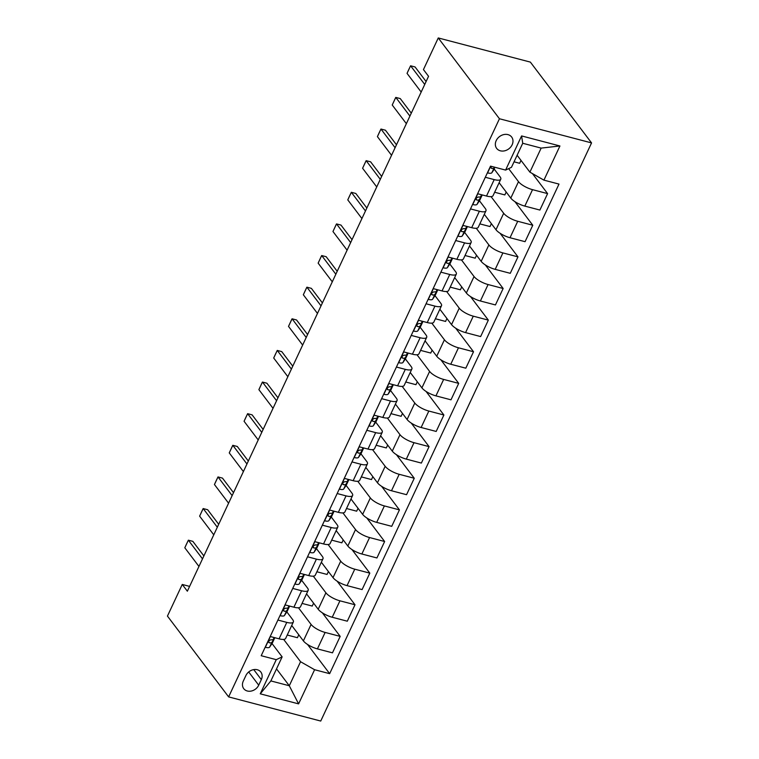 <?xml version="1.0" encoding="UTF-8"?>
<svg xmlns="http://www.w3.org/2000/svg" width="759" height="759" viewBox="0 0 759 759"><rect width="100%" height="100%" fill="white"/><g stroke="black" fill="none" stroke-linecap="round" stroke-linejoin="round"><path stroke-width="1.14" d="M496.196 140.624A9.412 7.694 142.9 0 0 496.661 148.394A9.412 7.694 142.9 0 0 504.65 150.823A9.412 7.694 142.9 0 0 512.126 144.808A9.412 7.694 142.9 0 0 511.661 137.037A9.412 7.694 142.9 0 0 503.672 134.609A9.412 7.694 142.9 0 0 496.196 140.624M499.45 118.755L438.266 37.95L530.37 62.105L591.555 142.91L320.734 721.05L228.63 696.895L499.45 118.755L591.555 142.91M189.608 586.394L182.255 584.458L187.359 591.195L428.55 76.308L423.446 69.581L438.266 37.95M258.715 685.178L261.324 679.609A9.117 7.457 142.9 0 0 260.868 672.085A9.117 7.457 142.9 0 0 253.136 669.732A9.117 7.457 142.9 0 0 245.888 675.567L243.278 681.127A9.117 7.457 142.9 0 0 243.734 688.66A9.117 7.457 142.9 0 0 251.466 691.013A9.117 7.457 142.9 0 0 258.715 685.178L248.705 671.962M314.596 669.723L298.591 703.878L260.252 693.821L276.257 659.666L282.139 656.886L270.878 680.927L289.293 685.756L300.555 661.725L314.596 669.723L329.653 673.669L558.994 184.086L543.928 180.139L529.896 172.141L541.158 148.1L522.733 143.271L511.471 167.303L505.598 170.082L521.594 135.927L559.933 145.975L543.928 180.139M505.598 170.082L490.532 166.126L261.2 655.719L276.257 659.666M182.255 584.458L167.445 616.09L228.63 696.895M276.513 668.878L289.293 685.756L298.591 703.878M282.139 656.886L272.026 643.547M485.314 177.274L494.204 179.608A11.755 3.653 25.1 0 0 500.769 179.209A11.755 3.653 25.1 0 0 500.077 176.828L494.251 169.143M470.495 208.905L479.384 211.23A11.755 3.653 25.1 0 0 485.95 210.831A11.755 3.653 25.1 0 0 485.267 208.459L479.441 200.765M455.685 240.527L464.574 242.861A11.755 3.653 25.1 0 0 471.14 242.463A11.755 3.653 25.1 0 0 470.447 240.081L464.622 232.396M440.865 272.158L449.755 274.483A11.755 3.653 25.1 0 0 456.32 274.084A11.755 3.653 25.1 0 0 455.637 271.713L449.812 264.018M426.055 303.78L434.935 306.114A11.755 3.653 25.1 0 0 441.51 305.716A11.755 3.653 25.1 0 0 440.818 303.334L434.992 295.649M411.236 335.412L420.125 337.736A11.755 3.653 25.1 0 0 426.691 337.338A11.755 3.653 25.1 0 0 425.998 334.966L420.182 327.271M396.426 367.033L405.306 369.367A11.755 3.653 25.1 0 0 411.881 368.969A11.755 3.653 25.1 0 0 411.188 366.588L405.363 358.903M381.606 398.665L390.496 400.989A11.755 3.653 25.1 0 0 397.061 400.591A11.755 3.653 25.1 0 0 396.369 398.219L390.553 390.524M366.796 430.287L375.677 432.621A11.755 3.653 25.1 0 0 382.251 432.222A11.755 3.653 25.1 0 0 381.559 429.85L375.733 422.156M351.977 461.918L360.867 464.252A11.755 3.653 25.1 0 0 367.432 463.853A11.755 3.653 25.1 0 0 366.739 461.472L360.923 453.787M337.167 493.54L346.047 495.874A11.755 3.653 25.1 0 0 352.622 495.475A11.755 3.653 25.1 0 0 351.929 493.103L346.104 485.409M322.347 525.171L331.237 527.505A11.755 3.653 25.1 0 0 337.802 527.107A11.755 3.653 25.1 0 0 337.11 524.725L331.285 517.04M307.528 556.793L316.418 559.127A11.755 3.653 25.1 0 0 322.992 558.728A11.755 3.653 25.1 0 0 322.3 556.356L316.475 548.662M292.718 588.424L301.608 590.758A11.755 3.653 25.1 0 0 308.173 590.36A11.755 3.653 25.1 0 0 307.48 587.978L301.655 580.293M277.898 620.056L286.788 622.38A11.755 3.653 25.1 0 0 293.353 621.982A11.755 3.653 25.1 0 0 292.67 619.61L286.845 611.915M283.657 639.401L300.555 661.725M291.722 625.482L303.382 640.881A11.755 3.653 25.1 0 0 317.423 648.888L332.48 652.835L340.184 636.384L322.338 612.817M298.467 607.779L311.086 624.439A11.755 3.653 25.1 0 0 325.127 632.437L340.184 636.384M306.532 593.851L318.201 609.259A11.755 3.653 25.1 0 0 332.233 617.257L347.299 621.204L355.003 604.762L337.148 581.195M313.287 576.147L325.905 592.807A11.755 3.653 25.1 0 0 339.937 600.815L355.003 604.762M321.351 562.229L333.011 577.627A11.755 3.653 25.1 0 0 347.053 585.625L362.109 589.582L369.813 573.13L351.967 549.563M328.097 544.526L340.715 561.186A11.755 3.653 25.1 0 0 354.757 569.184L369.813 573.13M336.161 530.598L347.831 546.006A11.755 3.653 25.1 0 0 361.863 554.004L376.929 557.95L384.633 541.509L366.787 517.942M342.916 512.894L355.535 529.554A11.755 3.653 25.1 0 0 369.567 537.552L384.633 541.509M350.981 498.976L362.641 514.374A11.755 3.653 25.1 0 0 376.682 522.372L391.739 526.329L399.443 509.877L381.597 486.31M357.726 481.263L370.345 497.932A11.755 3.653 25.1 0 0 384.386 505.93L399.443 509.877M365.791 467.345L377.46 482.752A11.755 3.653 25.1 0 0 391.492 490.75L406.558 494.697L414.262 478.255L396.416 454.688M372.546 449.641L385.164 466.301A11.755 3.653 25.1 0 0 399.196 474.299L414.262 478.255M380.61 435.723L392.27 451.121A11.755 3.653 25.1 0 0 406.312 459.119L421.368 463.075L429.072 446.624L411.226 423.057M387.356 418.01L399.984 434.679A11.755 3.653 25.1 0 0 414.016 442.677L429.072 446.624M395.43 404.092L407.09 419.499A11.755 3.653 25.1 0 0 421.131 427.497L436.188 431.444L443.892 415.002L426.046 391.426M402.175 386.388L414.793 403.048A11.755 3.653 25.1 0 0 428.835 411.046L443.892 415.002M410.239 372.47L421.909 387.868A11.755 3.653 25.1 0 0 435.941 395.866L450.998 399.822L458.702 383.371L440.856 359.804M416.995 354.757L429.613 371.426A11.755 3.653 25.1 0 0 443.645 379.424L458.702 383.371M425.059 340.838L436.719 356.246A11.755 3.653 25.1 0 0 450.761 364.244L465.817 368.191L473.521 351.749L455.675 328.173M431.805 323.135L444.423 339.795A11.755 3.653 25.1 0 0 458.464 347.793L473.521 351.749M439.869 309.217L451.539 324.615A11.755 3.653 25.1 0 0 465.571 332.613L480.637 336.569L488.341 320.118L470.485 296.551M446.624 291.503L459.242 308.173A11.755 3.653 25.1 0 0 473.274 316.171L488.341 320.118M454.688 277.585L466.349 292.993A11.755 3.653 25.1 0 0 480.39 300.991L495.447 304.938L503.151 288.496L485.305 264.919M461.434 259.882L474.052 276.542A11.755 3.653 25.1 0 0 488.094 284.54L503.151 288.496M469.498 245.954L481.168 261.362A11.755 3.653 25.1 0 0 495.2 269.36L510.266 273.316L517.97 256.865L500.115 233.298M476.254 228.25L488.872 244.92A11.755 3.653 25.1 0 0 502.904 252.918L517.97 256.865M484.318 214.332L495.978 229.74A11.755 3.653 25.1 0 0 510.02 237.738L525.076 241.685L532.78 225.243L514.934 201.666M491.064 196.628L503.682 213.288A11.755 3.653 25.1 0 0 517.723 221.286L532.78 225.243M499.128 182.701L510.798 198.108A11.755 3.653 25.1 0 0 524.83 206.106L539.896 210.053L547.6 193.611L532.429 173.583M508.644 168.64L518.501 181.667A11.755 3.653 25.1 0 0 532.533 189.665L547.6 193.611M517.116 155.263L529.896 172.141M270.195 636.497L279.084 638.831A11.755 3.653 25.1 0 0 285.65 638.433L293.353 621.982M329.653 673.669L307.518 644.448M298.78 634.809L297.424 637.702L287.244 635.027M285.014 604.866L293.904 607.2A11.755 3.653 25.1 0 0 300.469 606.802L308.173 590.36M313.6 603.177L312.243 606.071L302.063 603.405M328.41 571.555L327.053 574.44L316.873 571.774M299.824 573.244L308.714 575.578A11.755 3.653 25.1 0 0 315.289 575.18L322.992 558.728M343.229 539.924L341.873 542.818L331.692 540.152M314.643 541.613L323.533 543.947A11.755 3.653 25.1 0 0 330.099 543.548L337.802 527.107M358.039 508.302L356.683 511.186L346.512 508.521M329.463 509.991L338.343 512.325A11.755 3.653 25.1 0 0 344.918 511.927L352.622 495.475M372.859 476.671L371.502 479.565L361.322 476.889M344.273 478.36L353.163 480.694A11.755 3.653 25.1 0 0 359.728 480.295L367.432 463.853M387.669 445.04L386.312 447.933L376.141 445.267M359.092 446.738L367.973 449.062A11.755 3.653 25.1 0 0 374.548 448.664L382.251 432.222M402.488 413.418L401.132 416.312L390.951 413.636M373.902 415.107L382.792 417.441A11.755 3.653 25.1 0 0 389.358 417.042L397.061 400.591M417.298 381.786L415.941 384.68L405.771 382.014M388.722 383.485L397.602 385.809A11.755 3.653 25.1 0 0 404.177 385.411L411.881 368.969M432.118 350.165L430.761 353.058L420.581 350.383M403.532 351.853L412.422 354.187A11.755 3.653 25.1 0 0 418.987 353.789L426.691 337.338M446.928 318.533L445.58 321.427L435.4 318.761M418.351 320.232L427.232 322.556A11.755 3.653 25.1 0 0 433.806 322.158L441.51 305.716M461.747 286.911L460.39 289.805L450.21 287.13M433.161 288.6L442.051 290.934A11.755 3.653 25.1 0 0 448.616 290.536L456.32 274.084M476.557 255.28L475.21 258.174L465.03 255.508M447.981 256.978L456.871 259.303A11.755 3.653 25.1 0 0 463.436 258.904L471.14 242.463M491.377 223.658L490.02 226.552L479.84 223.877M462.791 225.347L471.681 227.681A11.755 3.653 25.1 0 0 478.246 227.283L485.95 210.831M506.196 192.027L504.839 194.921L494.659 192.255M477.61 193.725L486.5 196.05A11.755 3.653 25.1 0 0 493.065 195.651L500.769 179.209M521.006 160.405L519.649 163.299L514.042 161.819M270.878 680.927L260.252 693.821M521.594 135.927L522.733 143.271M559.933 145.975L541.158 148.1M265.233 647.085L265.47 647.323A7.789 2.419 25.1 0 0 269.635 647.123L272.139 643.376A22.485 6.992 25.1 0 0 272.31 643.082L274.559 638.272A22.485 6.992 25.1 0 0 274.739 637.693M274.426 637.607L273.316 639.277A7.789 2.419 -154.9 0 1 270.878 639.799C268.658 640.53 268.183 641.545 269.464 642.835A7.789 2.419 25.1 0 0 271.893 642.313L274.397 638.566A22.485 6.992 25.1 0 0 274.559 638.272M268.847 642.494L269.464 642.835L268.629 641.744M198.953 566.451L184.807 547.78L186.24 544.62L188.365 540.19L192.852 541.366L203.877 555.93M184.807 547.78L188.365 540.19L202.501 558.861M280.052 615.464L280.28 615.691A7.789 2.419 25.1 0 0 284.454 615.492L286.959 611.745A22.485 6.992 25.1 0 0 287.12 611.46L289.378 606.65A22.485 6.992 25.1 0 0 289.558 606.061M289.245 605.976L288.126 607.655A7.789 2.419 -154.9 0 1 285.697 608.177C283.477 608.898 283.003 609.913 284.274 611.213A7.789 2.419 25.1 0 0 286.703 610.691L289.207 606.934A22.485 6.992 25.1 0 0 289.378 606.65M283.657 610.862L284.274 611.213L283.449 610.113M213.763 534.82L199.626 516.148L202.833 509.194L203.184 508.558L207.662 509.735L218.696 524.298M199.626 516.148L203.184 508.558L217.321 527.23M294.872 583.832L295.099 584.069A7.789 2.419 25.1 0 0 299.264 583.87L301.778 580.113A22.485 6.992 25.1 0 0 301.94 579.829L304.188 575.018A22.485 6.992 25.1 0 0 304.368 574.43M304.055 574.354L302.945 576.024A7.789 2.419 -154.9 0 1 300.517 576.546C298.287 577.276 297.813 578.282 299.093 579.582A7.789 2.419 25.1 0 0 301.522 579.06L304.027 575.313A22.485 6.992 25.1 0 0 304.188 575.018M298.477 579.24L299.093 579.582L298.259 578.491M228.582 503.198L214.446 484.527L215.869 481.367L217.994 476.937L222.482 478.113L233.506 492.676M214.446 484.527L217.994 476.937L232.131 495.608M309.681 552.21L309.909 552.438A7.789 2.419 25.1 0 0 314.084 552.239L316.588 548.491A22.485 6.992 25.1 0 0 316.75 548.207L319.008 543.397A22.485 6.992 25.1 0 0 319.188 542.808M318.875 542.723L317.755 544.402A7.789 2.419 -154.9 0 1 315.327 544.924C313.106 545.645 312.632 546.66 313.903 547.96A7.789 2.419 25.1 0 0 316.332 547.438L318.837 543.681A22.485 6.992 25.1 0 0 319.008 543.397M313.296 547.609L313.903 547.96L313.078 546.859M243.392 471.567L229.256 452.895L232.463 445.941L232.814 445.305L237.292 446.482L248.326 461.045M229.256 452.895L232.814 445.305L246.95 463.977M324.501 520.579L324.729 520.816A7.789 2.419 25.1 0 0 328.894 520.617L331.408 516.86A22.485 6.992 25.1 0 0 331.569 516.575L333.818 511.765A22.485 6.992 25.1 0 0 333.998 511.177M333.694 511.101L332.575 512.771A7.789 2.419 -154.9 0 1 330.146 513.293C327.916 514.023 327.442 515.029 328.723 516.329A7.789 2.419 25.1 0 0 331.152 515.807L333.656 512.059A22.485 6.992 25.1 0 0 333.818 511.765M328.106 515.987L328.723 516.329L327.888 515.238M258.212 439.945L244.075 421.273L245.499 418.114L247.624 413.683L252.111 414.86L263.136 429.423M244.075 421.273L247.624 413.683L261.77 432.355M339.311 488.957L339.539 489.185A7.789 2.419 25.1 0 0 343.713 488.986L346.218 485.238A22.485 6.992 25.1 0 0 346.379 484.944L348.637 480.143A22.485 6.992 25.1 0 0 348.817 479.555M348.504 479.47L347.385 481.149A7.789 2.419 -154.9 0 1 344.956 481.661C342.736 482.392 342.262 483.407 343.533 484.697A7.789 2.419 25.1 0 0 345.962 484.185L348.476 480.428A22.485 6.992 25.1 0 0 348.637 480.143M342.926 484.356L343.533 484.697L342.707 483.606M273.022 408.314L258.885 389.642L262.092 382.688L262.443 382.052L266.921 383.229L277.955 397.792M258.885 389.642L262.443 382.052L276.58 400.724M354.13 457.326L354.358 457.563A7.789 2.419 25.1 0 0 358.533 457.364L361.037 453.607A22.485 6.992 25.1 0 0 361.199 453.322L363.447 448.512A22.485 6.992 25.1 0 0 363.627 447.924M363.324 447.848L362.204 449.518A7.789 2.419 -154.9 0 1 359.775 450.04C357.546 450.77 357.072 451.776 358.352 453.076A7.789 2.419 25.1 0 0 360.781 452.554L363.286 448.806A22.485 6.992 25.1 0 0 363.447 448.512M357.736 452.734L358.352 453.076L357.517 451.984M287.841 376.692L273.705 358.02L275.128 354.861L277.253 350.43L281.741 351.607L292.765 366.17M273.705 358.02L277.253 350.43L291.399 369.102M368.94 425.704L369.168 425.932A7.789 2.419 25.1 0 0 373.343 425.733L375.847 421.985A22.485 6.992 25.1 0 0 376.009 421.691L378.267 416.89A22.485 6.992 25.1 0 0 378.447 416.302M378.134 416.217L377.014 417.896A7.789 2.419 -154.9 0 1 374.585 418.408C372.365 419.139 371.891 420.154 373.162 421.444A7.789 2.419 25.1 0 0 375.591 420.932L378.105 417.175A22.485 6.992 25.1 0 0 378.267 416.89M372.555 421.103L373.162 421.444L372.337 420.353M302.651 345.06L288.515 326.389L291.722 319.435L292.073 318.799L296.551 319.975L307.585 334.539M288.515 326.389L292.073 318.799L306.209 337.47M383.76 394.073L383.988 394.3A7.789 2.419 25.1 0 0 388.162 394.111L390.667 390.354A22.485 6.992 25.1 0 0 390.828 390.069L393.077 385.259A22.485 6.992 25.1 0 0 393.257 384.671M392.953 384.595L391.834 386.265A7.789 2.419 -154.9 0 1 389.405 386.786C387.175 387.517 386.701 388.523 387.982 389.822A7.789 2.419 25.1 0 0 390.411 389.301L392.915 385.553A22.485 6.992 25.1 0 0 393.077 385.259M387.365 389.481L387.982 389.822L387.147 388.722M317.471 313.439L303.334 294.767L306.541 287.813L306.892 287.177L311.37 288.354L322.395 302.917M303.334 294.767L306.892 287.177L321.029 305.849M398.57 362.441L398.798 362.679A7.789 2.419 25.1 0 0 402.972 362.479L405.477 358.732A22.485 6.992 25.1 0 0 405.638 358.438L407.896 353.637A22.485 6.992 25.1 0 0 408.076 353.049M407.763 352.963L406.644 354.633A7.789 2.419 -154.9 0 1 404.215 355.155C401.995 355.886 401.52 356.901 402.792 358.191A7.789 2.419 25.1 0 0 405.23 357.679L407.735 353.922A22.485 6.992 25.1 0 0 407.896 353.637M402.185 357.85L402.792 358.191L401.966 357.1M332.281 281.807L318.144 263.136L321.351 256.181L321.702 255.546L326.18 256.722L337.214 271.286M318.144 263.136L321.702 255.546L335.839 274.217M413.389 330.82L413.617 331.047A7.789 2.419 25.1 0 0 417.792 330.858L420.296 327.101A22.485 6.992 25.1 0 0 420.458 326.816L422.706 322.006A22.485 6.992 25.1 0 0 422.886 321.418M422.583 321.342L421.463 323.011A7.789 2.419 -154.9 0 1 419.034 323.533C416.805 324.264 416.33 325.269 417.611 326.569A7.789 2.419 25.1 0 0 420.04 326.047L422.545 322.29A22.485 6.992 25.1 0 0 422.706 322.006M416.995 326.218L417.611 326.569L416.786 325.469M347.1 250.176L332.964 231.514L336.171 224.56L336.522 223.924L341 225.091L352.024 239.664M332.964 231.514L336.522 223.924L350.658 242.586M428.199 299.188L428.437 299.425A7.789 2.419 25.1 0 0 432.602 299.226L435.106 295.479A22.485 6.992 25.1 0 0 435.277 295.185L437.526 290.384A22.485 6.992 25.1 0 0 437.706 289.796M437.393 289.71L436.283 291.38A7.789 2.419 -154.9 0 1 433.844 291.902C431.624 292.632 431.15 293.648 432.421 294.938A7.789 2.419 25.1 0 0 434.86 294.416L437.364 290.669A22.485 6.992 25.1 0 0 437.526 290.384M431.814 294.596L432.421 294.938L431.596 293.847M361.92 218.554L347.774 199.883L349.206 196.723L351.332 192.293L355.81 193.469L366.844 208.032M347.774 199.883L351.332 192.293L365.468 210.964M443.019 267.566L443.247 267.794A7.789 2.419 25.1 0 0 447.421 267.604L449.926 263.847A22.485 6.992 25.1 0 0 450.087 263.563L452.336 258.753A22.485 6.992 25.1 0 0 452.525 258.164M452.212 258.088L451.093 259.758A7.789 2.419 -154.9 0 1 448.664 260.28C446.434 261.001 445.96 262.016 447.241 263.316A7.789 2.419 25.1 0 0 449.67 262.794L452.174 259.037A22.485 6.992 25.1 0 0 452.336 258.753M446.624 262.965L447.241 263.316L446.415 262.216M376.73 186.923L362.593 168.261L365.8 161.306L366.151 160.671L370.629 161.838L381.663 176.411M362.593 168.261L366.151 160.671L380.287 179.333M457.829 235.935L458.066 236.172A7.789 2.419 25.1 0 0 462.231 235.973L464.745 232.226A22.485 6.992 25.1 0 0 464.906 231.931L467.155 227.131A22.485 6.992 25.1 0 0 467.335 226.543M467.022 226.457L465.912 228.127A7.789 2.419 -154.9 0 1 463.474 228.649C461.254 229.379 460.779 230.394 462.06 231.685A7.789 2.419 25.1 0 0 464.489 231.163L466.994 227.415A22.485 6.992 25.1 0 0 467.155 227.131M461.444 231.343L462.06 231.685L461.225 230.594M391.549 155.301L377.413 136.629L378.836 133.47L380.961 129.039L385.449 130.216L396.473 144.779M377.413 136.629L380.961 129.039L395.097 147.711M472.648 204.313L472.876 204.541A7.789 2.419 25.1 0 0 477.05 204.351L479.555 200.594A22.485 6.992 25.1 0 0 479.716 200.31L481.974 195.499A22.485 6.992 25.1 0 0 482.155 194.911M481.842 194.835L480.722 196.505A7.789 2.419 -154.9 0 1 478.293 197.027C476.073 197.748 475.599 198.763 476.87 200.063A7.789 2.419 25.1 0 0 479.299 199.541L481.804 195.784A22.485 6.992 25.1 0 0 481.974 195.499M476.263 199.712L476.87 200.063L476.045 198.962M406.359 123.67L392.223 105.008L395.43 98.053L395.781 97.408L400.259 98.585L411.293 113.157M392.223 105.008L395.781 97.408L409.917 116.08M487.468 172.682L487.695 172.919A7.789 2.419 25.1 0 0 491.86 172.72L494.375 168.972A22.485 6.992 25.1 0 0 494.536 168.678L494.375 168.972M491.244 166.316L490.931 167.834L491.69 168.432A7.789 2.419 25.1 0 0 494.118 167.91L494.593 167.198M421.179 92.048L407.042 73.376L408.465 70.217L410.591 65.786L415.078 66.963L426.103 81.526M407.042 73.376L410.591 65.786L424.736 84.458M311.086 624.439L303.382 640.881M325.905 592.807L318.201 609.259M340.715 561.186L333.011 577.627M355.535 529.554L347.831 546.006M370.345 497.932L362.641 514.374M385.164 466.301L377.46 482.752M399.984 434.679L392.27 451.121M414.793 403.048L407.09 419.499M429.613 371.426L421.909 387.868M444.423 339.795L436.719 356.246M459.242 308.173L451.539 324.615M474.052 276.542L466.349 292.993M488.872 244.92L481.168 261.362M503.682 213.288L495.978 229.74M518.501 181.667L510.798 198.108M325.127 632.437L317.423 648.888M286.788 622.38L279.084 638.831M301.608 590.758L293.904 607.2M339.937 600.815L332.233 617.257M316.418 559.127L308.714 575.578M354.757 569.184L347.053 585.625M331.237 527.505L323.533 543.947M369.567 537.552L361.863 554.004M346.047 495.874L338.343 512.325M384.386 505.93L376.682 522.372M360.867 464.252L353.163 480.694M399.196 474.299L391.492 490.75M375.677 432.621L367.973 449.062M414.016 442.677L406.312 459.119M390.496 400.989L382.792 417.441M428.835 411.046L421.131 427.497M405.306 369.367L397.602 385.809M443.645 379.424L435.941 395.866M420.125 337.736L412.422 354.187M458.464 347.793L450.761 364.244M434.935 306.114L427.232 322.556M473.274 316.171L465.571 332.613M449.755 274.483L442.051 290.934M488.094 284.54L480.39 300.991M464.574 242.861L456.871 259.303M502.904 252.918L495.2 269.36M479.384 211.23L471.681 227.681M517.723 221.286L510.02 237.738M494.204 179.608L486.5 196.05M532.533 189.665L524.83 206.106M253.753 669.609L261.324 679.609M270.375 636.545L265.375 647.228M274.397 638.566L272.139 643.376M271.893 642.313L269.635 647.123M274.132 637.532L273.316 639.277M285.194 604.914L280.185 615.596M289.207 606.934L286.959 611.745M286.703 610.691L284.454 615.492M288.951 605.9L288.126 607.655M300.004 573.292L295.004 583.975M304.027 575.313L301.778 580.113M301.522 579.06L299.264 583.87M303.761 574.278L302.945 576.024M314.824 541.66L309.814 552.343M318.837 543.681L316.588 548.491M316.332 547.438L314.084 552.239M318.581 542.647L317.755 544.402M329.634 510.039L324.634 520.721M333.656 512.059L331.408 516.86M331.152 515.807L328.894 520.617M333.391 511.025L332.575 512.771M344.453 478.407L339.444 489.09M348.476 480.428L346.218 485.238M345.962 484.185L343.713 488.986M348.21 479.394L347.385 481.149M359.263 446.785L354.263 457.459M363.286 448.806L361.037 453.607M360.781 452.554L358.533 457.364M363.02 447.772L362.204 449.518M374.083 415.154L369.073 425.837M378.105 417.175L375.847 421.985M375.591 420.932L373.343 425.733M377.84 416.141L377.014 417.896M388.893 383.532L383.893 394.206M392.915 385.553L390.667 390.354M390.411 389.301L388.162 394.111M392.65 384.509L391.834 386.265M403.712 351.901L398.712 362.584M407.735 353.922L405.477 358.732M405.23 357.679L402.972 362.479M407.469 352.888L406.644 354.633M418.522 320.279L413.522 330.952M422.545 322.29L420.296 327.101M420.04 326.047L417.792 330.858M422.279 321.256L421.463 323.011M433.342 288.648L428.342 299.331M437.364 290.669L435.106 295.479M434.86 294.416L432.602 299.226M437.099 289.634L436.283 291.38M448.161 257.016L443.152 267.699M452.174 259.037L449.926 263.847M449.67 262.794L447.421 267.604M451.918 258.003L451.093 259.758M462.971 225.395L457.971 236.077M466.994 227.415L464.745 232.226M464.489 231.163L462.231 235.973M466.728 226.381L465.912 228.127M477.791 193.763L472.781 204.446M481.804 195.784L479.555 200.594M479.299 199.541L477.05 204.351M481.548 194.75L480.722 196.505M490.712 166.174L487.601 172.824M494.118 167.91L491.86 172.72M490.855 167.341L491.69 168.432"/></g></svg>
